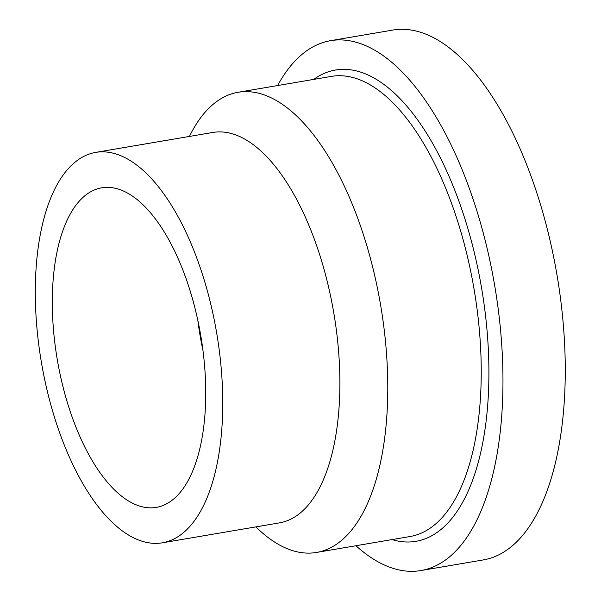 <?xml version="1.0" encoding="UTF-8"?>
<svg xmlns="http://www.w3.org/2000/svg" width="601" height="601" viewBox="0 0 601 601"><rect width="100%" height="100%" fill="white"/><g stroke="black" fill="none" stroke-linecap="round" stroke-linejoin="round"><path stroke-width="0.9" d="M189.307 136.457L191.561 132.228A233.398 104.754 80.3 0 1 238.131 92.276A233.398 104.754 80.3 0 1 380.561 304.782A233.398 104.754 80.3 0 1 316.457 552.454A233.398 104.754 80.3 0 1 259.294 530.157L255.771 526.912M277.617 85.552A268.76 120.621 80.3 0 1 330.64 40.658A268.76 120.621 80.3 0 1 494.653 285.37A268.76 120.621 80.3 0 1 420.835 570.559A268.76 120.621 80.3 0 1 355.942 545.731M95.769 152.376L212.912 132.438A198.037 88.88 80.3 0 1 333.758 312.753A198.037 88.88 80.3 0 1 279.367 522.893L162.225 542.831A198.037 88.88 80.3 0 1 35.835 272.388A198.037 88.88 80.3 0 1 95.769 152.376A198.037 88.88 80.3 0 1 216.623 332.691A198.037 88.88 80.3 0 1 162.225 542.831M330.64 40.658L392.949 30.05A268.76 120.621 80.3 0 1 556.954 274.762A268.76 120.621 80.3 0 1 483.136 559.952L420.835 570.559M202.965 350.511A162.105 72.751 80.3 0 1 197.842 320.386M52.738 286.031A162.105 72.751 80.3 0 1 101.802 187.797A162.105 72.751 80.3 0 1 200.726 335.396A162.105 72.751 80.3 0 1 156.2 507.409A162.105 72.751 80.3 0 1 52.738 286.031M392.025 539.593A239.055 107.294 -99.7 0 0 481.506 287.601A239.055 107.294 -99.7 0 0 313.699 79.407M238.131 92.276L331.587 76.365A233.398 104.754 80.3 0 1 474.016 288.878A233.398 104.754 80.3 0 1 409.912 536.543L316.457 552.454"/></g></svg>
